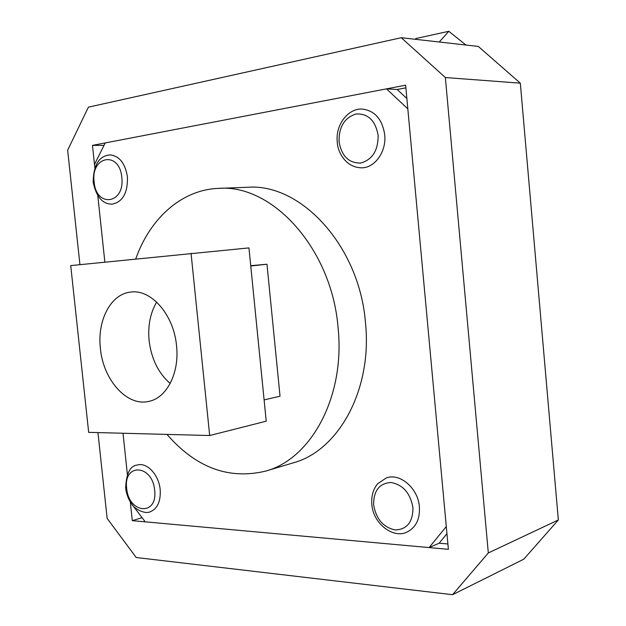 <?xml version="1.0" encoding="UTF-8"?>
<svg xmlns="http://www.w3.org/2000/svg" width="626" height="626" viewBox="0 0 626 626"><rect width="100%" height="100%" fill="white"/><g stroke="black" fill="none" stroke-linecap="round" stroke-linejoin="round"><path stroke-width="0.94" d="M166.986 434.405C195.883 467.645 228.748 479.892 265.588 471.128L293.195 462.864C338.51 450.775 372.556 389.669 365.467 322.578C359.379 245.775 300.801 182.972 247.497 187.284L218.709 188.371C181.548 189.647 150.005 218.443 135.74 258.937M130.333 502.201L145.232 521.841L429.115 547.578L446.291 526.568L407.823 108.854L386.477 88.869L105.231 142.931L94.487 164.45L94.831 167.651L92.468 145.381L405.64 85.183L448.388 549.323L132.289 520.668L130.333 502.201M97.805 195.727L104.855 262.098L97.805 195.727M123.017 433.247L127.391 474.508L123.017 433.247M406.869 98.517L397.189 89.495L386.477 88.869M429.115 547.578L439.147 543.212L446.948 533.72M465.932 45.025L448.811 31.3L439.256 42.005M415.249 39.289L415.969 38.507L448.811 31.3M100.403 348.51C103.188 379.802 126.89 406.681 148.667 401.415C166.657 398.159 179.67 373.033 176.524 345.662C173.809 314.628 150.96 288.789 130.537 292.099C110.677 294.04 97.046 320.629 100.403 348.51M156.688 302.1C150.256 313 147.736 325.833 149.113 340.614C151.367 358.855 158.394 373.151 170.186 383.511M265.588 471.128C311.192 459.007 345.427 396.446 338.063 327.492C331.686 248.545 272.326 183.958 218.709 188.371M264.109 399.912L280.033 396.195L266.973 264.227L250.729 265.69M250.76 266.003L266.973 264.227M266.23 421.188L248.952 247.904L70.722 265.596L88.673 432.347L209.687 435.524L266.23 421.188M209.687 435.524L191.047 253.272M97.946 432.589L107.14 518.391L136.202 557.516L452.567 594.7L523.798 559.182L558.345 519.956L520.323 83.156L478.287 46.426L401.266 37.709L88.407 107.163L67.655 150.154L79.932 264.649M452.567 594.7L488.311 552.946L558.345 519.956M488.311 552.946L445.368 77.546L520.323 83.156M445.368 77.546L401.266 37.709M439.147 543.212L447.895 543.978M142.063 517.671L132.289 520.668M103.9 145.388L92.468 145.381M405.883 87.836L397.189 89.495M137.454 465.024C146.93 462.051 158.926 474.837 160.186 489.626C160.866 501.403 157.478 508.813 150.029 511.857C143.565 514.65 132.822 507.216 131.75 504.032C128.432 499.431 126.405 494.117 125.677 488.084C126.241 473.334 130.169 465.65 137.454 465.024M154.653 490.252C152.431 464.187 123.15 462.904 126.687 488.382C128.565 513.711 157.901 516.356 154.653 490.252M386.203 477.982C399.803 472.583 418.145 488.194 419.404 506.825C420.023 519.353 415.82 527.796 406.798 532.147C393.973 538.736 373.276 524.502 371.813 504.399C371.257 495.855 373.229 488.961 377.728 483.726L386.203 477.982M412.949 507.576C410.257 492.983 402.886 484.618 390.82 482.482C379.2 483.397 373.479 490.886 373.652 504.947C376.171 519.15 383.394 527.483 395.303 529.964C407.088 529.439 412.972 521.974 412.949 507.576M362.446 109.104C374.849 110.708 382.275 119.237 384.716 134.692C386.618 151.562 374.904 167.995 361.593 167.831C344.801 167.447 337.477 150.835 337.273 142.172C335.231 123.831 349.183 107.805 362.446 109.104M378.135 135.286C375.404 120.513 368.041 113.416 356.037 113.987C344.488 117.672 338.83 126.914 339.049 141.711C341.608 156.101 348.815 163.214 360.662 163.042C372.384 159.732 378.206 150.483 378.135 135.286M110.113 154.919C119.417 155.96 125.192 163.276 127.43 176.861C127.845 192.839 122.782 201.932 112.242 204.139C102.664 204.287 96.302 196.963 93.164 182.174C93.477 164.865 99.127 155.78 110.113 154.919M121.804 177.377C119.503 150.451 90.535 155.937 94.135 181.923C96.091 208.145 125.13 204.099 121.804 177.377"/></g></svg>
